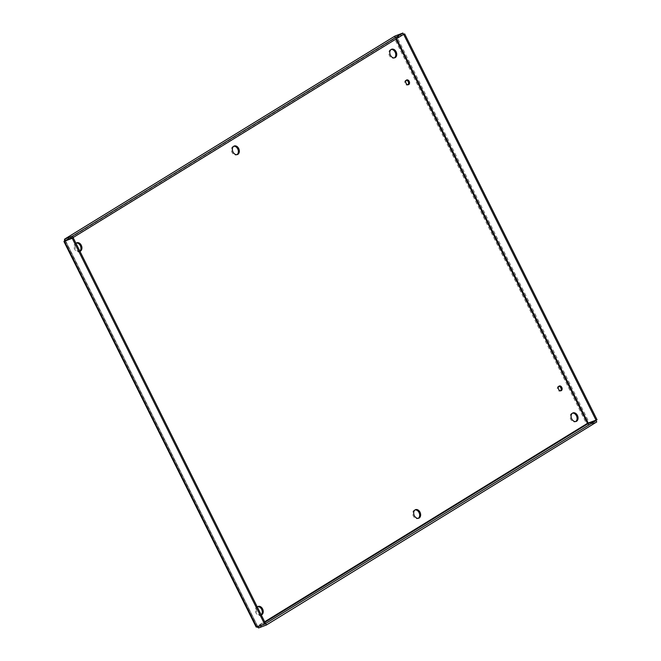 <?xml version="1.0" encoding="UTF-8"?>
<svg xmlns="http://www.w3.org/2000/svg" width="661" height="661" viewBox="0 0 661 661"><rect width="100%" height="100%" fill="white"/><g stroke="black" fill="none" stroke-linecap="round" stroke-linejoin="round"><path stroke-width="0.5" stroke-dasharray="3.31 2.48" d="M558.867 386.28A2.52 1.826 69.2 0 0 558.347 386.371A2.52 1.826 69.2 0 0 557.529 389.379A2.52 1.826 69.2 0 0 560.131 391.089A2.52 1.826 69.2 0 0 560.363 390.973A2.52 1.826 69.2 0 0 560.586 390.8M406.284 80.229A2.52 1.826 69.2 0 0 405.755 80.32A2.52 1.826 69.2 0 0 404.937 83.327A2.52 1.826 69.2 0 0 407.54 85.038A2.52 1.826 69.2 0 0 407.771 84.922A2.52 1.826 69.2 0 0 407.994 84.748M415.091 509.912A4.553 3.305 69.2 0 0 414.579 510.044A4.553 3.305 69.2 0 0 413.108 515.473A4.553 3.305 69.2 0 0 417.81 518.555A4.553 3.305 69.2 0 0 418.215 518.356A4.553 3.305 69.2 0 0 418.273 518.315M233.779 146.255A4.553 3.305 69.2 0 0 233.267 146.387A4.553 3.305 69.2 0 0 231.796 151.815A4.553 3.305 69.2 0 0 236.489 154.897A4.553 3.305 69.2 0 0 236.902 154.699A4.553 3.305 69.2 0 0 236.96 154.657M572.5 413.142A4.553 3.305 69.2 0 0 571.988 413.274A4.553 3.305 69.2 0 0 570.517 418.702A4.553 3.305 69.2 0 0 575.21 421.784A4.553 3.305 69.2 0 0 575.624 421.586A4.553 3.305 69.2 0 0 575.681 421.553M257.683 606.682A4.553 3.305 69.2 0 0 257.17 606.815A4.553 3.305 69.2 0 0 255.7 612.243A4.553 3.305 69.2 0 0 260.401 615.325A4.553 3.305 69.2 0 0 260.806 615.127A4.553 3.305 69.2 0 0 261.202 614.829M261.285 614.986A4.553 3.305 -110.8 0 1 256.922 612.441A4.553 3.305 -110.8 0 1 257.294 606.996M76.37 243.025A4.553 3.305 69.2 0 0 75.858 243.157A4.553 3.305 69.2 0 0 74.387 248.577A4.553 3.305 69.2 0 0 79.089 251.667A4.553 3.305 69.2 0 0 79.494 251.469A4.553 3.305 69.2 0 0 79.89 251.163M79.964 251.329A4.553 3.305 -110.8 0 1 75.61 248.784A4.553 3.305 -110.8 0 1 75.982 243.331M391.18 49.484A4.553 3.305 69.2 0 0 390.676 49.616A4.553 3.305 69.2 0 0 389.197 55.045A4.553 3.305 69.2 0 0 393.898 58.127A4.553 3.305 69.2 0 0 394.311 57.928A4.553 3.305 69.2 0 0 394.369 57.887M264.863 623.976L257.939 626.603L257.592 626.149L265.548 623.554M587.769 423.304L256.617 626.521L64.53 241.257L394.46 38.429L586.538 423.693L588.943 424.874L596.751 421.916M257.964 626.653L264.929 622.298M256.906 627.049L256.617 626.521L257.592 626.149L65.406 240.439L395.741 37.355L395.435 38.057L402.846 34.826M258.608 627.95L588.943 424.874L588.273 423.519M586.877 423.561L587.522 423.321M586.538 423.693L589.248 422.71L396.873 36.867L394.46 38.429L395.931 37.446L396.55 38.702M395.749 37.652L403.516 34.347M588.307 423.296L597.048 419.76M396.608 37.033L395.931 37.446M403.541 34.397L395.741 37.355L395.435 38.057L67.571 239.613M394.46 38.429L395.063 36.008L395.741 37.355M65.373 240.662L64.497 241.199M256.617 626.521L256.807 627.091L257.749 626.512M66.662 240.174L65.505 240.885L257.592 626.149L264.673 621.794M395.939 39.073L395.435 38.057M559.322 385.999L558.347 386.371M561.106 390.717L560.131 391.089M406.73 79.948L405.755 80.32M408.515 84.666L407.54 85.038M415.554 509.672L414.579 510.044M418.785 518.191L417.81 518.555M234.242 146.015L233.267 146.387M237.464 154.525L236.489 154.897M572.963 412.91L571.988 413.274M576.185 421.421L575.21 421.784M258.154 606.443L257.17 606.815M261.376 614.953L260.401 615.325M76.833 242.785L75.858 243.157M80.064 251.296L79.089 251.667M391.651 49.245L390.676 49.616M394.873 57.755L393.898 58.127M65.381 240.447L395.683 37.388M257.542 626.405L65.307 240.835M64.869 241.125L64.092 241.447"/><path stroke-width="0.99" d="M560.586 390.8A2.52 1.826 69.2 0 0 560.949 388.081A2.52 1.826 69.2 0 0 558.867 386.28M561.338 390.601A2.52 1.826 -110.8 0 1 561.106 390.717A2.52 1.826 -110.8 0 1 558.504 389.007A2.52 1.826 -110.8 0 1 559.322 385.999A2.52 1.826 -110.8 0 1 561.858 387.553A2.52 1.826 -110.8 0 1 561.338 390.601M407.994 84.748A2.52 1.826 69.2 0 0 408.358 82.03A2.52 1.826 69.2 0 0 406.284 80.229M408.746 84.55A2.52 1.826 -110.8 0 1 408.515 84.666A2.52 1.826 -110.8 0 1 405.912 82.956A2.52 1.826 -110.8 0 1 406.73 79.948A2.52 1.826 -110.8 0 1 409.266 81.501A2.52 1.826 -110.8 0 1 408.746 84.55M418.273 518.315A4.553 3.305 69.2 0 0 419.281 513.134A4.553 3.305 69.2 0 0 415.091 509.912M419.19 517.984A4.553 3.305 -110.8 0 1 418.785 518.191A4.553 3.305 -110.8 0 1 414.083 515.101A4.553 3.305 -110.8 0 1 415.554 509.672A4.553 3.305 -110.8 0 1 420.14 512.473A4.553 3.305 -110.8 0 1 419.19 517.984M236.96 154.657A4.553 3.305 69.2 0 0 237.968 149.469A4.553 3.305 69.2 0 0 233.779 146.255M237.877 154.327A4.553 3.305 -110.8 0 1 237.464 154.525A4.553 3.305 -110.8 0 1 232.771 151.443A4.553 3.305 -110.8 0 1 234.242 146.015A4.553 3.305 -110.8 0 1 238.828 148.816A4.553 3.305 -110.8 0 1 237.877 154.327M575.681 421.553A4.553 3.305 69.2 0 0 576.689 416.364A4.553 3.305 69.2 0 0 572.5 413.142M576.599 421.214A4.553 3.305 -110.8 0 1 576.185 421.421A4.553 3.305 -110.8 0 1 571.492 418.33A4.553 3.305 -110.8 0 1 572.963 412.91A4.553 3.305 -110.8 0 1 577.549 415.703A4.553 3.305 -110.8 0 1 576.599 421.214M261.202 614.829A4.553 3.305 69.2 0 0 261.764 609.632A4.553 3.305 69.2 0 0 257.683 606.682M257.294 606.996A4.553 3.305 -110.8 0 1 258.154 606.443A4.553 3.305 -110.8 0 1 262.731 609.244A4.553 3.305 -110.8 0 1 261.781 614.755A4.553 3.305 -110.8 0 1 261.376 614.953A4.553 3.305 -110.8 0 1 261.285 614.986M79.89 251.163A4.553 3.305 69.2 0 0 80.452 245.975A4.553 3.305 69.2 0 0 76.37 243.025M75.982 243.331A4.553 3.305 -110.8 0 1 76.833 242.785A4.553 3.305 -110.8 0 1 81.419 245.578A4.553 3.305 -110.8 0 1 80.468 251.097A4.553 3.305 -110.8 0 1 80.064 251.296A4.553 3.305 -110.8 0 1 79.964 251.329M394.369 57.887A4.553 3.305 69.2 0 0 395.377 52.706A4.553 3.305 69.2 0 0 391.18 49.484M395.286 57.557A4.553 3.305 -110.8 0 1 394.873 57.755A4.553 3.305 -110.8 0 1 390.18 54.673A4.553 3.305 -110.8 0 1 391.651 49.245A4.553 3.305 -110.8 0 1 396.228 52.045A4.553 3.305 -110.8 0 1 395.286 57.557M403.516 34.347L404.672 33.909L597.048 419.76L587.522 423.321L588.273 423.519L596.073 420.561L264.863 623.976M596.073 420.561L596.751 421.916L266.416 624.992L265.739 623.645M394.733 36.215L64.588 239.158L64.431 241.24L256.807 627.091L256.617 626.521L258.608 627.95L266.416 624.992M258.608 627.95L257.964 626.653M396.55 38.702L588.307 423.296L587.522 423.321L395.939 39.073M402.846 34.826L403.731 34.488L596.106 420.338M404.672 33.909L403.731 34.488M394.89 36.099L64.728 239.084L65.505 240.885L65.406 240.439L73.206 237.481L403.541 34.397L402.871 33.05L72.536 236.126L73.206 237.481M64.728 239.084L72.536 236.126M395.063 36.008L402.871 33.05M256.807 627.091L264.607 624.133L72.231 238.29L73.173 237.704L64.431 241.24L72.231 238.29M264.607 624.133L265.548 623.554L73.173 237.704M264.673 621.794L587.522 423.321M588.273 423.519L264.929 622.298M67.571 239.613L66.662 240.174M587.769 423.304L586.877 423.561M64.084 241.439L64.695 241.083M256.187 627.074L63.952 241.513"/></g></svg>
